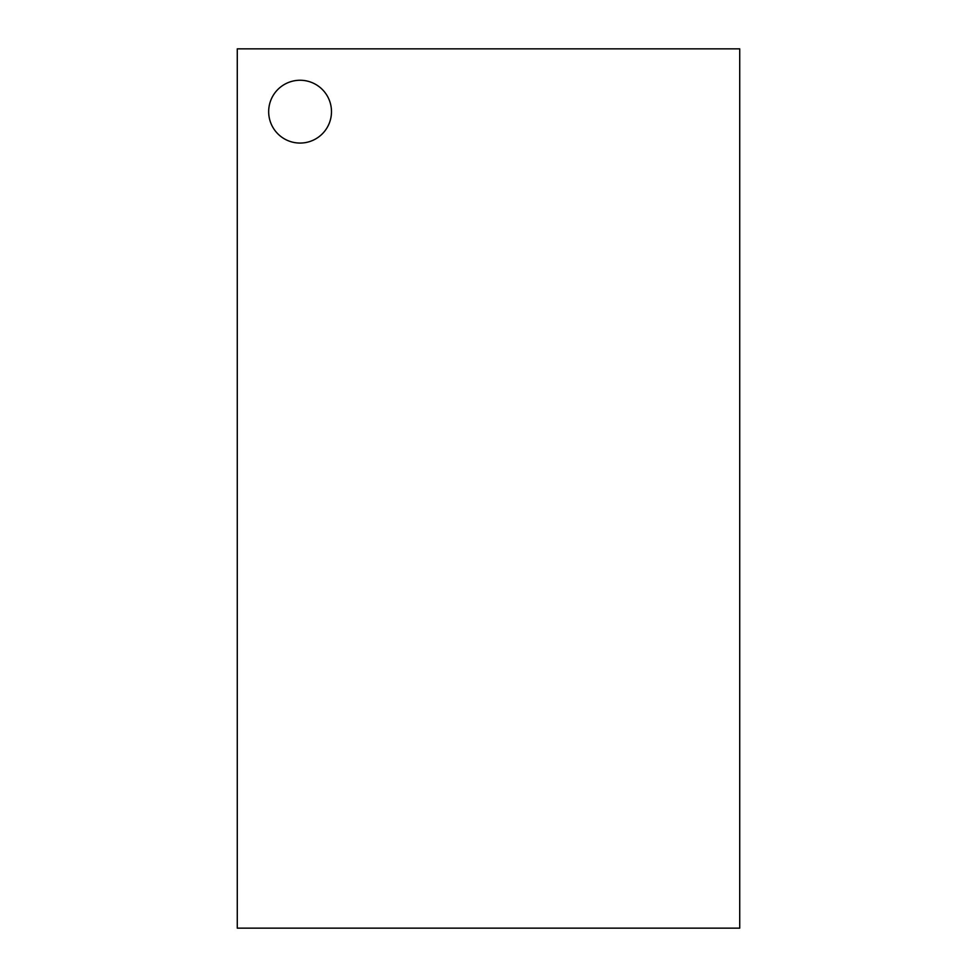 <?xml version="1.0" encoding="UTF-8"?>
<svg xmlns="http://www.w3.org/2000/svg" width="977" height="977" viewBox="0 0 977 977"><rect width="100%" height="100%" fill="white"/><g stroke="black" fill="none" stroke-linecap="round" stroke-linejoin="round"><path stroke-width="1.47" d="M237.277 928.15L237.277 48.85L739.723 48.85L739.723 928.15L237.277 928.15M331.484 111.659A31.398 31.398 0 0 0 284.38 84.462A31.398 31.398 0 0 0 284.38 138.856A31.398 31.398 0 0 0 331.484 111.659"/></g></svg>
